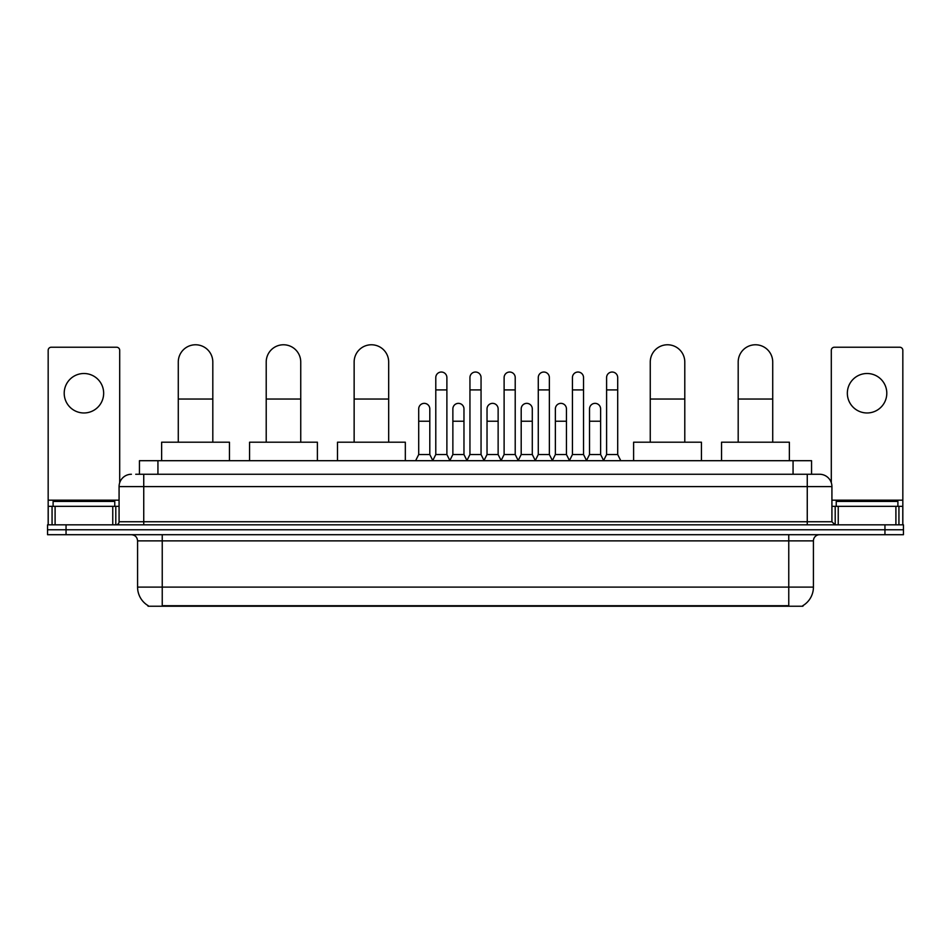 <?xml version="1.0" encoding="UTF-8"?>
<svg xmlns="http://www.w3.org/2000/svg" width="951" height="951" viewBox="0 0 951 951"><rect width="100%" height="100%" fill="white"/><g stroke="black" fill="none" stroke-linecap="round" stroke-linejoin="round"><path stroke-width="1.43" d="M139.44 474.264L139.44 460.7L811.56 460.7L811.56 474.264M802.941 605.621L802.941 606.227L148.059 606.227L148.059 605.621M148.249 605.728A21.588 21.588 0 0 1 137.574 587.112L162.241 587.112L162.241 605.728L788.759 605.728L788.759 587.112L813.426 587.112L813.426 540.869A6.17 6.17 0 0 1 819.584 534.7M137.574 587.112L137.574 540.869C137.217 537.113 135.161 535.068 131.416 534.7M802.751 605.728A21.588 21.588 0 0 0 813.426 587.112M66.047 524.833L903.45 524.833L903.45 529.766L47.55 529.766L47.55 534.7L66.047 534.7L66.047 529.766L47.55 529.766L47.55 524.833L66.047 524.833L66.047 529.766L903.45 529.766L903.45 534.7L66.047 534.7M136.017 474.264L819.584 474.264A12.327 12.327 0 0 1 831.923 486.603L831.923 521.742L835.002 524.833M135.731 474.264L143.744 474.264L143.744 486.603L119.077 486.603L119.077 521.742A3.079 3.079 0 0 1 115.998 524.833M131.416 474.264A12.327 12.327 0 0 0 119.077 486.603M831.923 486.603L807.256 486.603L807.256 474.264L819.584 474.264M114.762 506.336L114.762 501.403L53.101 501.403L53.101 506.336M83.938 373.505A19.733 19.733 0 0 0 64.204 393.238A19.733 19.733 0 0 0 83.938 412.972A19.733 19.733 0 0 0 103.659 393.238A19.733 19.733 0 0 0 83.938 373.505M112.765 524.833L112.765 506.336L55.099 506.336L55.099 524.833M119.695 482.751L119.695 350.325A3.079 3.079 0 0 0 116.616 347.234L51.247 347.234A3.079 3.079 0 0 0 48.168 350.325L48.168 506.336L55.099 506.336M112.765 506.336L119.077 506.336M48.168 524.833L48.168 506.336M897.899 506.336L897.899 501.403L836.238 501.403L836.238 506.336M178.277 442.203L178.277 362.034A17.261 17.261 0 0 1 195.549 344.773A17.261 17.261 0 0 1 212.81 362.034A17.261 17.261 0 0 0 195.549 344.773M212.81 442.203L212.81 362.034M229.464 460.7L229.464 442.203L161.634 442.203L161.634 460.7M266.209 442.203L266.209 362.034A17.261 17.261 0 0 1 283.481 344.773A17.261 17.261 0 0 1 300.742 362.034A17.261 17.261 0 0 0 283.481 344.773M300.742 442.203L300.742 362.034M317.396 460.7L317.396 442.203L249.566 442.203L249.566 460.7M354.141 442.203L354.141 362.034A17.261 17.261 0 0 1 371.413 344.773A17.261 17.261 0 0 1 388.674 362.034A17.261 17.261 0 0 0 371.413 344.773M388.674 442.203L388.674 362.034M405.328 460.7L405.328 442.203L337.498 442.203L337.498 460.7M650.258 442.203L650.258 362.034A17.261 17.261 0 0 1 667.519 344.773A17.261 17.261 0 0 1 684.791 362.034A17.261 17.261 0 0 0 667.519 344.773M684.791 442.203L684.791 362.034M701.434 460.7L701.434 442.203L633.604 442.203L633.604 460.7M738.19 442.203L738.19 362.034A17.261 17.261 0 0 1 755.451 344.773A17.261 17.261 0 0 1 772.723 362.034A17.261 17.261 0 0 0 755.451 344.773M772.723 442.203L772.723 362.034M789.366 460.7L789.366 442.203L721.536 442.203L721.536 460.7M432.705 460.7L435.784 454.53L446.887 454.53L449.966 460.7M446.887 454.53L446.887 377.583A5.551 5.551 0 0 0 441.335 372.031A5.551 5.551 0 0 1 441.692 372.043M435.784 454.53L435.784 389.91L446.887 389.91M435.784 389.91L435.784 377.583A5.551 5.551 0 0 1 441.335 372.031M466.87 460.7L469.949 454.53L481.051 454.53L484.13 460.7M481.051 454.53L481.051 377.583A5.551 5.551 0 0 0 475.5 372.031A5.551 5.551 0 0 1 475.845 372.043M469.949 454.53L469.949 389.91L481.051 389.91M469.949 389.91L469.949 377.583A5.551 5.551 0 0 1 475.5 372.031M501.034 460.7L504.113 454.53L515.216 454.53L518.295 460.7M515.216 454.53L515.216 377.583A5.551 5.551 0 0 0 509.665 372.031A5.551 5.551 0 0 1 510.009 372.043M504.113 454.53L504.113 389.91L515.216 389.91M504.113 389.91L504.113 377.583A5.551 5.551 0 0 1 509.665 372.031M535.187 460.7L538.278 454.53L549.369 454.53L552.46 460.7M549.369 454.53L549.369 377.583A5.551 5.551 0 0 0 543.829 372.031A5.551 5.551 0 0 1 544.174 372.043M538.278 454.53L538.278 389.91L549.369 389.91M538.278 389.91L538.278 377.583A5.551 5.551 0 0 1 543.829 372.031M569.352 460.7L572.431 454.53L583.534 454.53L586.624 460.7M583.534 454.53L583.534 377.583A5.551 5.551 0 0 0 577.982 372.031A5.551 5.551 0 0 1 578.339 372.043M572.431 454.53L572.431 389.91L583.534 389.91M572.431 389.91L572.431 377.583A5.551 5.551 0 0 1 577.982 372.031M603.516 460.7L606.595 454.53L617.698 454.53L620.777 460.7M617.698 454.53L617.698 377.583A5.551 5.551 0 0 0 612.147 372.031A5.551 5.551 0 0 1 612.492 372.043M606.595 454.53L606.595 389.91L617.698 389.91M606.595 389.91L606.595 377.583A5.551 5.551 0 0 1 612.147 372.031M415.623 460.7L418.702 454.53L429.804 454.53L432.8 460.51M429.804 454.53L429.804 408.906A5.551 5.551 0 0 0 424.61 403.367A5.551 5.551 0 0 1 429.804 408.906M418.702 454.53L418.702 421.234L429.804 421.234M418.702 421.234L418.702 408.906A5.551 5.551 0 0 1 424.61 403.367M449.882 460.51L452.866 454.53L463.969 454.53L466.965 460.51M463.969 454.53L463.969 408.906A5.551 5.551 0 0 0 458.762 403.367A5.551 5.551 0 0 1 463.969 408.906M452.866 454.53L452.866 421.234L463.969 421.234M452.866 421.234L452.866 408.906A5.551 5.551 0 0 1 458.762 403.367M484.035 460.51L487.031 454.53L498.134 454.53L501.118 460.51M498.134 454.53L498.134 408.906A5.551 5.551 0 0 0 492.927 403.367A5.551 5.551 0 0 1 498.134 408.906M487.031 454.53L487.031 421.234L498.134 421.234M487.031 421.234L487.031 408.906A5.551 5.551 0 0 1 492.927 403.367M518.2 460.51L521.196 454.53L532.298 454.53L535.282 460.51M532.298 454.53L532.298 408.906A5.551 5.551 0 0 0 527.092 403.367A5.551 5.551 0 0 1 532.298 408.906M521.196 454.53L521.196 421.234L532.298 421.234M521.196 421.234L521.196 408.906A5.551 5.551 0 0 1 527.092 403.367M552.365 460.51L555.36 454.53L566.451 454.53L569.447 460.51M566.451 454.53L566.451 408.906A5.551 5.551 0 0 0 561.256 403.367A5.551 5.551 0 0 1 566.451 408.906M555.36 454.53L555.36 421.234L566.451 421.234M555.36 421.234L555.36 408.906A5.551 5.551 0 0 1 561.256 403.367M586.529 460.51L589.513 454.53L600.616 454.53L603.612 460.51M600.616 454.53L600.616 408.906A5.551 5.551 0 0 0 595.421 403.367A5.551 5.551 0 0 1 600.616 408.906M589.513 454.53L589.513 421.234L600.616 421.234M589.513 421.234L589.513 408.906A5.551 5.551 0 0 1 595.421 403.367M867.062 373.505A19.733 19.733 0 0 0 847.341 393.238A19.733 19.733 0 0 0 867.062 412.972A19.733 19.733 0 0 0 886.796 393.238A19.733 19.733 0 0 0 867.062 373.505M895.901 524.833L895.901 506.336L838.235 506.336L838.235 524.833M895.901 506.336L902.832 506.336L902.832 350.325A3.079 3.079 0 0 0 899.753 347.234L834.384 347.234A3.079 3.079 0 0 0 831.305 350.325L831.305 482.751M831.923 506.336L838.235 506.336M902.832 506.336L902.832 524.833M786.287 606.227L786.287 605.621M164.713 606.227L164.713 605.621M157.937 474.264L157.937 460.7M793.063 474.264L793.063 460.7M788.759 534.7L788.759 540.869L137.574 540.869M813.426 540.869L788.759 540.869L788.759 587.112L162.241 587.112L162.241 534.7M884.953 534.7L884.953 524.833M143.744 524.833L143.744 521.742L831.923 521.742M119.077 521.742L143.744 521.742L143.744 486.603L807.256 486.603L807.256 524.833M119.077 500.167L48.168 500.167M115.796 506.336L115.796 524.833M48.216 506.336L48.216 524.833M52.067 524.833L52.067 506.336M178.277 399.04L212.81 399.04M266.209 399.04L300.742 399.04M354.141 399.04L388.674 399.04M650.258 399.04L684.791 399.04M738.19 399.04L772.723 399.04M902.832 500.167L831.923 500.167M902.784 524.833L902.784 506.336M898.933 506.336L898.933 524.833M835.204 524.833L835.204 506.336"/></g></svg>
